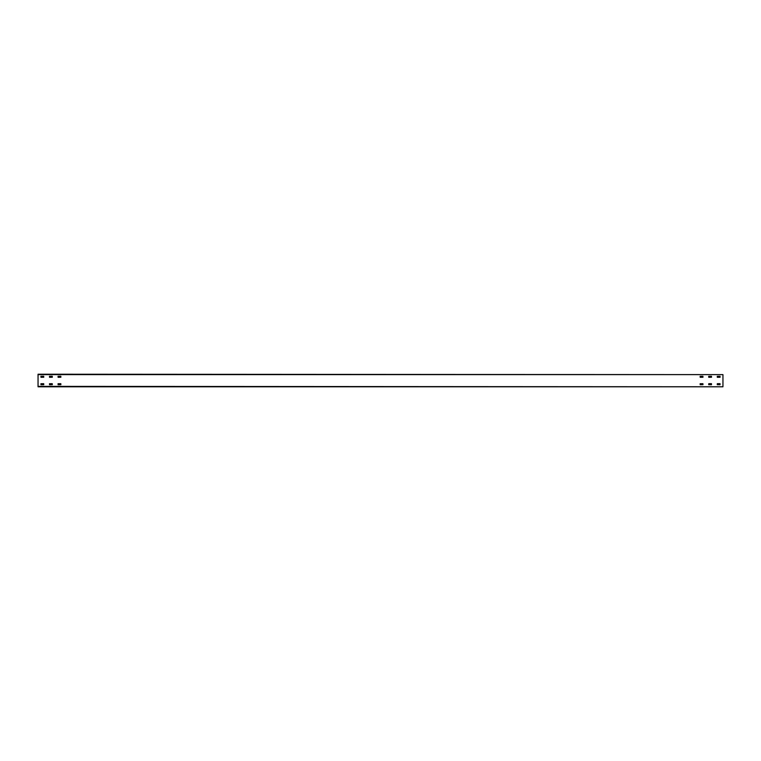 <?xml version="1.0" encoding="UTF-8"?>
<svg xmlns="http://www.w3.org/2000/svg" width="761" height="761" viewBox="0 0 761 761"><rect width="100%" height="100%" fill="white"/><g stroke="black" fill="none" stroke-linecap="round" stroke-linejoin="round"><path stroke-width="1.14" d="M708.738 384.724L708.738 383.696L711.478 383.696L711.478 384.724L708.681 384.666M717.3 384.724L717.3 383.696L720.039 383.696L720.039 384.724L717.243 384.666M700.12 383.753L702.917 383.696L702.974 384.666L700.177 384.724L700.177 383.696M58.026 383.753L60.823 383.696L60.88 384.666L58.083 384.724L58.083 383.696M49.465 383.753L52.262 383.696L52.319 384.666L49.522 384.724L49.522 383.696M40.904 383.753L43.7 383.696L43.758 384.666L40.961 384.724L40.961 383.696M717.243 376.334L720.039 376.276L720.096 377.247L717.3 377.304L717.3 376.276M708.681 376.334L711.478 376.276L711.535 377.247L708.738 377.304L708.738 376.276M700.12 376.334L702.917 376.276L702.974 377.247L700.177 377.304L700.177 376.276M58.026 376.334L60.823 376.276L60.88 377.247L58.083 377.304L58.083 376.276M49.465 376.334L52.262 376.276L52.319 377.247L49.522 377.304L49.522 376.276M40.904 376.334L43.7 376.276L43.758 377.247L40.961 377.304L40.961 376.276M38.05 374.621L722.95 374.621L38.05 374.222L38.05 386.778L722.95 386.778L38.05 386.379M722.95 374.621L722.95 386.379"/></g></svg>
